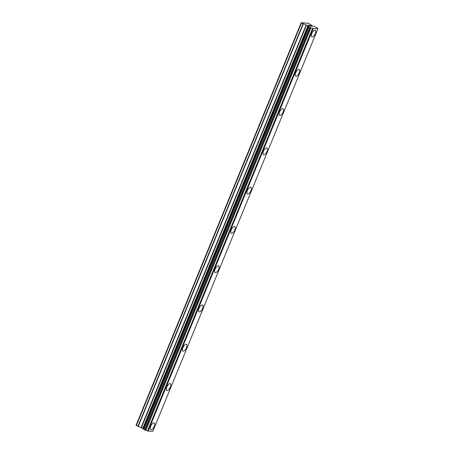 <?xml version="1.0" encoding="UTF-8"?>
<svg xmlns="http://www.w3.org/2000/svg" width="454" height="454" viewBox="0 0 454 454"><rect width="100%" height="100%" fill="white"/><g stroke="black" fill="none" stroke-linecap="round" stroke-linejoin="round"><path stroke-width="0.68" d="M315.297 30.185A3.78 1.64 -62.6 0 1 315.331 33.602A3.78 1.64 -62.6 0 1 311.813 36.893A3.78 1.64 -62.6 0 1 311.779 33.483A3.78 1.64 -62.6 0 1 315.297 30.185A3.78 1.64 -62.6 0 1 315.331 33.596A3.78 1.64 -62.6 0 1 311.813 36.893M299.186 69.462A3.78 1.64 -62.6 0 1 299.226 72.878A3.78 1.64 -62.6 0 1 295.707 76.17A3.78 1.64 -62.6 0 1 295.673 72.759A3.78 1.64 -62.6 0 1 299.186 69.462A3.78 1.64 -62.6 0 1 299.22 72.873A3.78 1.64 -62.6 0 1 295.707 76.17M283.109 112.149A3.78 1.64 -62.6 0 1 279.596 115.447A3.78 1.64 -62.6 0 1 279.562 112.036A3.78 1.64 -62.6 0 1 283.08 108.739A3.78 1.64 -62.6 0 1 283.109 112.149M283.08 108.739A3.78 1.64 -62.6 0 1 283.114 112.155A3.78 1.64 -62.6 0 1 279.596 115.447M266.969 148.015A3.78 1.64 -62.6 0 1 267.003 151.426A3.78 1.64 -62.6 0 1 263.485 154.723A3.78 1.64 -62.6 0 1 263.451 151.313A3.78 1.64 -62.6 0 1 266.969 148.021A3.78 1.64 -62.6 0 1 267.009 151.432A3.78 1.64 -62.6 0 1 263.49 154.723M250.863 187.298A3.78 1.64 -62.6 0 1 250.897 190.708A3.78 1.64 -62.6 0 1 247.379 194A3.78 1.64 -62.6 0 1 247.345 190.589A3.78 1.64 -62.6 0 1 250.863 187.298A3.78 1.64 -62.6 0 1 250.892 190.708A3.78 1.64 -62.6 0 1 247.379 194M234.752 226.574A3.78 1.64 -62.6 0 1 234.792 229.985A3.78 1.64 -62.6 0 1 231.273 233.282A3.78 1.64 -62.6 0 1 231.234 229.866A3.78 1.64 -62.6 0 1 234.752 226.574A3.78 1.64 -62.6 0 1 234.786 229.985A3.78 1.64 -62.6 0 1 231.268 233.277M218.641 265.851A3.78 1.64 -62.6 0 1 218.675 269.262A3.78 1.64 -62.6 0 1 215.162 272.553M218.68 269.262A3.78 1.64 -62.6 0 1 215.162 272.559A3.78 1.64 -62.6 0 1 215.128 269.143A3.78 1.64 -62.6 0 1 218.646 265.851A3.78 1.64 -62.6 0 1 218.68 269.262M202.535 305.128A3.78 1.64 -62.6 0 1 202.575 308.538A3.78 1.64 -62.6 0 1 199.051 311.83A3.78 1.64 -62.6 0 1 199.017 308.419A3.78 1.64 -62.6 0 1 202.535 305.128A3.78 1.64 -62.6 0 1 202.569 308.538A3.78 1.64 -62.6 0 1 199.056 311.836M186.429 344.404A3.78 1.64 -62.6 0 1 186.463 347.815A3.78 1.64 -62.6 0 1 182.945 351.112A3.78 1.64 -62.6 0 1 182.911 347.696A3.78 1.64 -62.6 0 1 186.429 344.404A3.78 1.64 -62.6 0 1 186.458 347.815A3.78 1.64 -62.6 0 1 182.945 351.112M170.318 383.681A3.78 1.64 -62.6 0 1 170.352 387.092A3.78 1.64 -62.6 0 1 166.834 390.389A3.78 1.64 -62.6 0 1 166.8 386.973A3.78 1.64 -62.6 0 1 170.318 383.681A3.78 1.64 -62.6 0 1 170.352 387.092A3.78 1.64 -62.6 0 1 166.839 390.389M154.207 422.958A3.78 1.64 -62.6 0 1 154.246 426.368A3.78 1.64 -62.6 0 1 150.728 429.666A3.78 1.64 -62.6 0 1 150.694 426.255A3.78 1.64 -62.6 0 1 154.207 422.958A3.78 1.64 -62.6 0 1 154.241 426.368A3.78 1.64 -62.6 0 1 150.728 429.666M308.612 26.57L143.498 429.161L308.618 26.593L143.498 429.161L148.083 431.141L152.828 431.3L317.942 28.71L313.198 28.551L310.054 27.473L307.903 25.799L301.172 22.7L308.55 23.262L312.624 25.957L316.932 27.609L317.942 28.71M143.572 428.973L143.089 428.633L308.204 26.043M301.172 22.7L136.058 425.29L143.089 428.633M311.79 26.247L310.411 25.702M310.763 25.708L309.072 25.152L312.023 26.321L311.126 26.219M312.011 26.321L309.083 25.157M310.36 26.264L308.147 25.123L310.099 25.98M310.15 26.116L308.158 25.123M148.083 431.141L313.198 28.551M147.493 430.914L312.607 28.324M143.01 428.553L308.124 25.963M136.325 425.614L301.439 23.023M147.76 431.033L312.874 28.443M145.847 430.358L310.962 27.768M145.683 430.313L310.797 27.722M144.94 430.063L310.054 27.473M144.707 429.966L309.821 27.376M143.839 429.512L308.953 26.922M143.697 429.416L308.811 26.831M142.97 428.514L308.084 25.923M142.789 428.389L307.903 25.799M141.393 427.662L306.507 25.072M141.086 427.537L306.2 24.947M138.186 426.55L303.3 23.96M137.885 426.419L303 23.835"/></g></svg>
